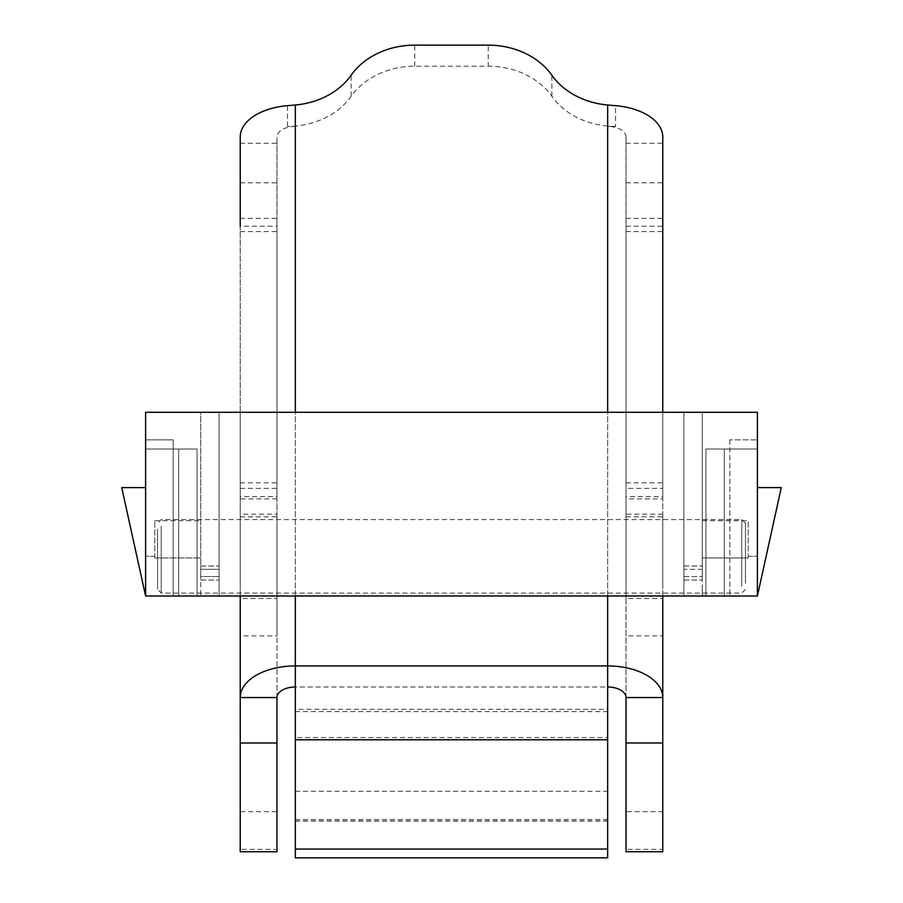 <?xml version="1.0" encoding="UTF-8"?>
<svg xmlns="http://www.w3.org/2000/svg" width="903" height="903" viewBox="0 0 903 903"><rect width="100%" height="100%" fill="white"/><g stroke="black" fill="none" stroke-linecap="round" stroke-linejoin="round"><path stroke-width="0.68" stroke-dasharray="4.51 3.39" d="M745.449 583.417L745.449 523.255L745.449 583.417M741.769 586.419L741.769 519.586L741.769 586.419M161.231 526.223L161.231 593.068L161.231 526.223M157.551 529.237L157.551 589.399L157.551 529.237M607.663 665.929L607.663 126.42L615.53 126.42L615.53 105.674M295.337 665.929L295.337 126.42L287.47 126.42A73.482 60.196 0 0 0 351.143 96.282A73.482 60.196 0 0 1 414.759 66.224L488.241 66.224L488.241 45.15M615.53 126.42A73.482 60.196 0 0 1 551.857 96.282A73.482 60.196 0 0 0 488.241 66.224M295.337 126.42A18.376 10.543 180 0 0 276.973 136.963L276.973 496.684L240.232 496.684L240.232 811.684L276.973 811.684L276.973 496.684M240.232 136.963L240.232 496.684M626.027 697.545L626.027 136.963L626.027 496.684L662.768 496.684L662.768 851.766M626.027 136.963A18.376 10.543 180 0 0 607.663 126.42M662.768 136.963L662.768 496.684M626.027 496.684L626.027 811.684L662.768 811.684M240.232 811.684L240.232 849.373L276.973 849.373L276.973 811.684M626.027 811.684L626.027 849.373L662.768 849.373M276.973 851.766L276.973 849.373M240.232 849.373L240.232 851.766M626.027 849.373L626.027 851.766M240.232 514.179L240.232 598.475L276.973 598.475L276.973 635.881L276.973 218.368L276.973 514.179L240.232 514.179L240.232 498.896L276.973 498.896M240.232 498.896L240.232 218.368L240.232 226.201L276.973 226.201M662.768 514.179L626.027 514.179L626.027 498.896L662.768 498.896L662.768 218.368L662.768 498.896M626.027 498.896L626.027 218.368L626.027 488.399L662.768 488.399M276.973 598.475L276.973 514.179M626.027 514.179L626.027 598.475L662.768 598.475M240.232 596.003L240.232 412.287L240.232 635.881L276.973 635.881M626.027 488.399L626.027 635.881L662.768 635.881M626.027 635.881L626.027 598.475M240.232 488.399L276.973 488.399M276.973 588.677L276.973 516.821L276.973 588.677M240.232 588.677L240.232 516.821L240.232 588.677M662.768 588.677L662.768 516.821L662.768 588.677M626.027 588.677L626.027 516.821L626.027 588.677M662.768 596.003L662.768 412.287M276.973 697.545L276.973 136.963M295.337 711.62L607.663 711.62L607.663 687.002L295.337 687.002L295.337 821.109L295.337 737.503L607.663 737.503L607.663 709.329L607.663 857.85M295.337 737.503L295.337 709.329L607.663 709.329M295.337 709.329L295.337 857.85M607.663 711.62L607.663 737.503M200.726 596.003L757.391 596.003L705.943 596.003L757.391 596.003L705.943 596.003L757.391 596.003L729.827 596.003L757.391 596.003L757.391 412.287L145.609 412.287L145.609 596.003L178.681 596.003L145.609 596.003L121.724 487.62L145.609 596.003L178.681 596.003L145.609 596.003L145.609 439.851L145.609 596.003L683.898 596.003L219.102 596.003L219.102 412.287L702.274 412.287L702.274 566.012L702.274 412.287L219.102 412.287L219.102 569.364L219.102 412.287L200.726 412.287L200.726 569.364L200.726 412.287L219.102 412.287L219.102 596.003L219.102 576.554L219.102 596.003L200.726 596.003L200.726 569.364L219.102 569.364L219.102 576.554L219.102 569.364L200.726 569.364L200.726 576.554L219.102 576.554L200.726 576.554L200.726 596.003M683.898 596.003L757.391 596.003L757.391 439.851L757.391 596.003L724.319 596.003L757.391 596.003L724.319 596.003L757.391 596.003L781.276 487.62L757.391 596.003L781.276 487.62L757.391 487.62L757.391 449.039L757.391 596.003L702.274 596.003L702.274 579.365L702.274 596.003L702.274 586.126L702.274 596.003L683.898 596.003L683.898 412.287L683.898 596.003M757.391 596.003L757.391 439.851L729.827 439.851L757.391 439.851L729.827 439.851L757.391 439.851L757.391 596.003L757.391 449.039L757.391 487.62L781.276 487.62L757.391 487.62M702.274 557.941L702.274 520.681L702.274 569.364L702.274 557.941L748.203 557.941L748.203 520.681L748.203 557.941L748.203 556.327L748.203 557.941L702.274 557.941M702.274 569.364L702.274 579.365L702.274 569.364L702.274 579.365L702.274 569.364L683.898 569.364L683.898 576.554L683.898 569.364L702.274 569.364M724.319 449.039L757.391 449.039L724.319 449.039L724.319 596.003L724.319 449.039L757.391 449.039L724.319 449.039L724.319 596.003L724.319 449.039M178.681 449.039L178.681 596.003L178.681 449.039L145.609 449.039L178.681 449.039L178.681 596.003L178.681 449.039L145.609 449.039L145.609 487.62L145.609 449.039L178.681 449.039M145.609 487.62L121.724 487.62L145.609 487.62L145.609 449.039L145.609 487.62L121.724 487.62L145.609 596.003L145.609 439.851L145.609 596.003M757.391 449.039L705.943 449.039L757.391 449.039L705.943 449.039L705.943 596.003L705.943 449.039L757.391 449.039M705.943 449.039L705.943 596.003L705.943 449.039M145.609 449.039L197.057 449.039L145.609 449.039L197.057 449.039L197.057 596.003L197.057 449.039L145.609 449.039M197.057 449.039L197.057 596.003L197.057 449.039M729.827 439.851L729.827 596.003L729.827 439.851M145.609 439.851L173.173 439.851L145.609 439.851L173.173 439.851L173.173 596.003L173.173 439.851L145.609 439.851M173.173 439.851L173.173 596.003L173.173 439.851M683.898 576.554L702.274 576.554L683.898 576.554M200.726 569.364L219.102 569.364L200.726 569.364L200.726 579.365L200.726 569.364M154.797 557.941L154.797 520.681L154.797 557.941L154.797 556.327L154.797 557.941L200.726 557.941L154.797 557.941M748.203 556.327L757.391 556.327L748.203 556.327M154.797 556.327L145.609 556.327L154.797 556.327M295.337 596.003L295.337 412.287M607.663 596.003L607.663 412.287M414.759 66.224L414.759 45.15M240.232 143.284L276.973 143.284M287.47 126.42L287.47 105.674M626.027 143.284L662.768 143.284M240.232 182.812L276.973 182.812M626.027 182.812L662.768 182.812M626.027 226.201L662.768 226.201M240.232 231.574L276.973 231.574M626.027 231.574L662.768 231.574M351.143 96.282L351.143 75.209M551.857 96.282L551.857 75.209M295.337 791.31L607.663 791.31M295.337 820.895L607.663 820.895M295.337 819.484L607.663 819.484M683.898 580.042L702.274 580.042L683.898 580.042M683.898 566.012L702.274 566.012L683.898 566.012M200.726 566.012L219.102 566.012L200.726 566.012M200.726 580.042L219.102 580.042L200.726 580.042M745.449 523.255L741.769 519.586L161.231 519.586L157.551 523.255M745.449 589.399L741.769 593.068L161.231 593.068L157.551 589.399M240.232 482.834L276.973 482.834M626.027 482.834L662.768 482.834M240.232 595.822L276.973 595.822M240.232 516.821L276.973 516.821M626.027 595.822L662.768 595.822M626.027 516.821L662.768 516.821M240.232 218.368L276.973 218.368M626.027 218.368L662.768 218.368M295.337 821.109L607.663 821.109M702.274 520.681L748.203 520.681M154.797 520.681L200.726 520.681"/><path stroke-width="1.35" d="M607.663 687.002A18.376 10.543 0 0 1 626.027 697.545L662.768 697.545L662.768 596.003M240.232 742.988L276.973 742.988L276.973 851.766L240.232 851.766L240.232 697.545A55.117 31.616 0 0 1 295.337 665.929L295.337 857.85L607.663 857.85L607.663 665.929A55.117 31.616 0 0 1 662.768 697.545L662.768 742.988L626.027 742.988L626.027 697.545M662.768 412.287L662.768 136.963A55.117 31.616 180 0 0 615.53 105.674L607.663 104.996A73.482 60.196 0 0 1 551.857 75.209A73.482 60.196 0 0 0 488.241 45.15L414.759 45.15A73.482 60.196 0 0 0 351.143 75.209A73.482 60.196 0 0 1 295.337 104.996L287.47 105.674A55.117 31.616 180 0 0 240.232 136.963L240.232 226.201M626.027 742.988L626.027 851.766L662.768 851.766L662.768 742.988M276.973 742.988L276.973 697.545A18.376 10.543 0 0 1 295.337 687.002M240.232 596.003L240.232 697.545L276.973 697.545M240.232 598.475L240.232 635.881M757.391 487.62L781.276 487.62L757.391 596.003L145.609 596.003L121.724 487.62L145.609 487.62M757.391 596.003L757.391 412.287L145.609 412.287L145.609 596.003M607.663 596.003L607.663 665.929L295.337 665.929L295.337 596.003M295.337 412.287L295.337 104.996M607.663 412.287L607.663 104.996M295.337 849.046L607.663 849.046M295.337 739.771L607.663 739.771"/></g></svg>
